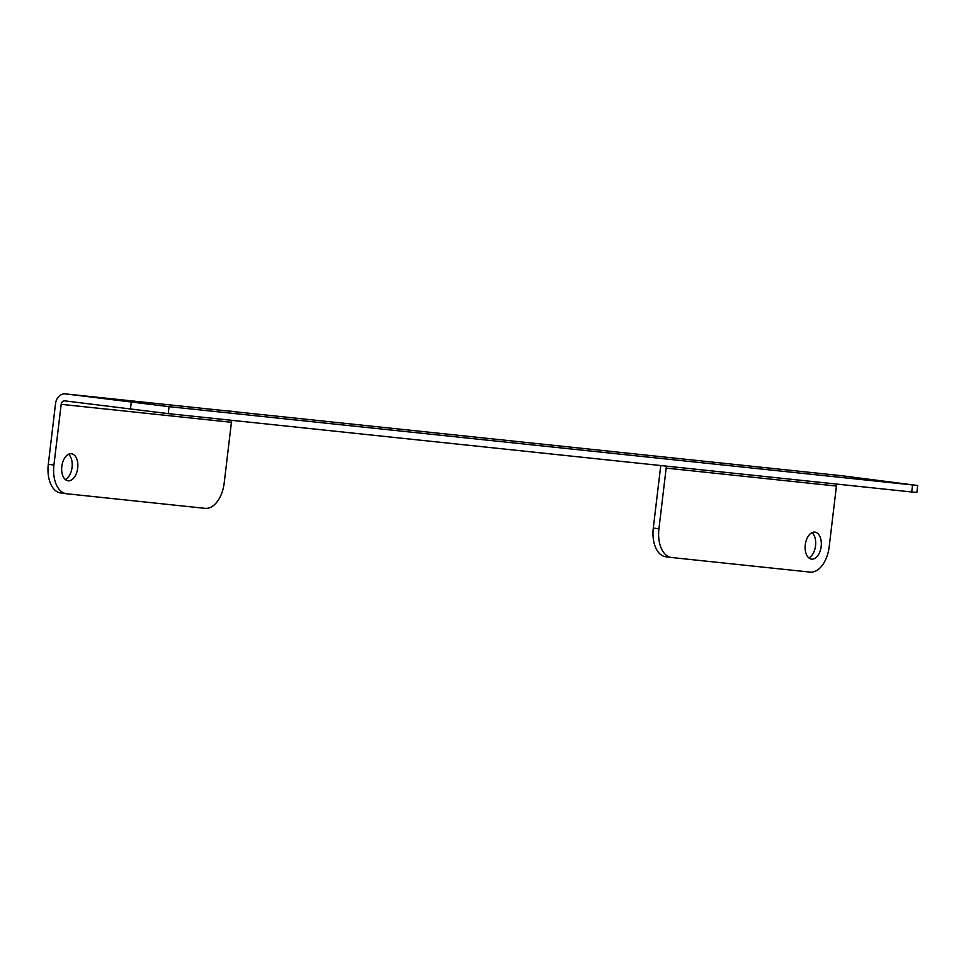 <?xml version="1.0" encoding="UTF-8"?>
<svg xmlns="http://www.w3.org/2000/svg" width="966" height="966" viewBox="0 0 966 966"><rect width="100%" height="100%" fill="white"/><g stroke="black" fill="none" stroke-linecap="round" stroke-linejoin="round"><path stroke-width="1.45" d="M66.207 493.698L60.967 493.034A27.241 15.975 -82.8 0 1 60.773 493.01A27.241 15.975 -82.8 0 1 48.3 464.308L55.533 403.619A10.904 8.827 96 0 1 65.434 393.899A10.904 8.827 96 0 1 65.579 393.911L169.062 406.662L917.7 485.487L916.867 492.443L911.711 491.984L168.229 413.629L64.758 400.866A3.888 3.152 96 0 0 64.698 400.866A3.888 3.152 96 0 0 61.172 404.331L231.429 422.287A3.888 3.152 96 0 1 232.106 420.355M229.908 411.226L840.698 475.61A10.904 8.827 96 0 1 840.843 475.622L917.7 485.487M671.213 557.467L665.96 556.802A27.241 15.975 -82.8 0 1 665.767 556.778L671.406 557.491A27.241 15.975 97.2 0 1 658.933 528.776L666.166 468.099L836.423 486.055A3.888 3.152 96 0 1 837.111 484.123M666.166 468.099A3.888 3.152 96 0 1 666.842 466.18M665.767 556.778A27.241 15.975 -82.8 0 1 653.294 528.064L660.539 467.387A10.904 8.827 96 0 1 660.889 465.552M671.406 557.491A27.241 15.975 97.2 0 0 671.599 557.515L810.076 572.101A27.241 15.975 97.2 0 0 829.19 546.732L836.423 486.055M808.82 557.913A13.621 7.994 97.2 0 0 815.545 545.754A13.621 7.994 97.2 0 0 812.02 532.64M821.172 546.466A13.621 7.994 97.2 0 0 814.942 532.121A13.621 7.994 97.2 0 0 805.282 544.8A13.621 7.994 97.2 0 0 811.525 559.145A13.621 7.994 97.2 0 0 821.172 546.466M229.92 411.045L236.187 411.89M61.172 404.331L53.927 465.02A27.241 15.975 97.2 0 0 66.4 493.723A27.241 15.975 97.2 0 0 66.594 493.747L205.082 508.345A27.241 15.975 97.2 0 0 224.197 482.964L231.429 422.287M77.703 468.112A13.621 7.994 97.2 0 0 71.46 453.754A13.621 7.994 97.2 0 0 61.812 466.433A13.621 7.994 97.2 0 0 68.043 480.79A13.621 7.994 97.2 0 0 77.703 468.112M65.338 479.547A13.621 7.994 97.2 0 0 72.064 467.399A13.621 7.994 97.2 0 0 68.538 454.274M658.933 528.776L653.294 528.064M669.45 457.558L840.843 475.622M65.579 393.911L236.984 411.975M912.544 485.029L911.711 491.984M169.062 406.662L168.229 413.629M131.279 402.218L130.446 409.173M53.927 465.02L48.3 464.308M236.477 411.927L65.434 393.899M60.773 493.01L66.4 493.723"/></g></svg>
